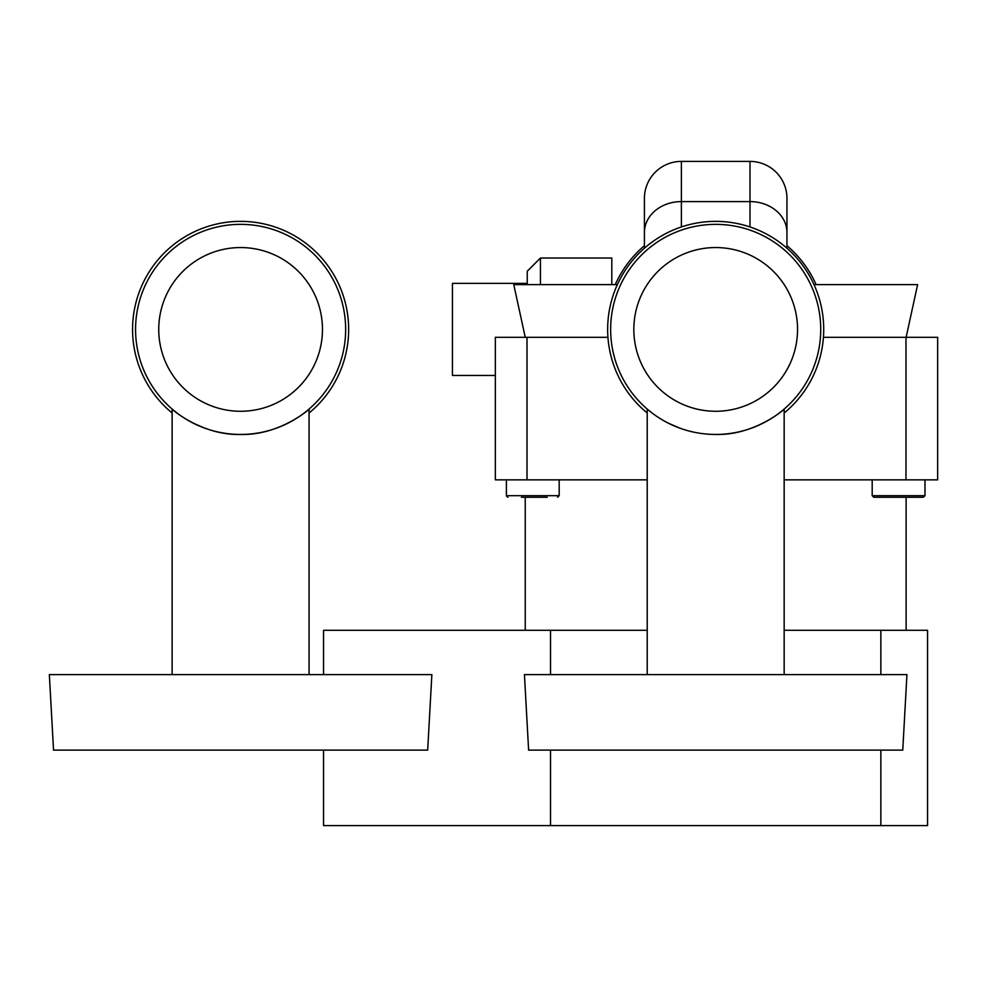 <?xml version="1.0" encoding="UTF-8"?>
<svg xmlns="http://www.w3.org/2000/svg" width="987" height="987" viewBox="0 0 987 987"><rect width="100%" height="100%" fill="white"/><g stroke="black" fill="none" stroke-linecap="round" stroke-linejoin="round"><path stroke-width="1.48" d="M547.242 497.263L521.383 497.263M886.536 497.263L873.766 497.263L872.187 495.684L924.979 495.684L923.388 497.263L886.536 497.263M886.141 497.263L899.984 497.263M177.413 413.319L172.133 409.074C172.182 409.765 202.508 435.563 240.606 434.453C278.679 435.563 309.03 409.778 309.079 409.074L309.079 674.602M172.133 409.074L172.133 674.602M427.679 750.12L53.532 750.12L49.35 674.602L431.862 674.602L427.679 750.12M240.606 411.271A81.859 81.859 0 0 1 158.747 329.411A81.859 81.859 0 0 1 240.606 247.552A81.859 81.859 0 0 1 322.465 329.411A81.859 81.859 0 0 1 240.606 411.271M172.133 412.985A108.052 108.052 0 0 1 240.606 221.359A108.052 108.052 0 0 1 309.079 412.985M240.606 224.357A105.041 105.041 0 0 1 345.647 329.411A105.041 105.041 0 0 1 240.606 434.453A105.041 105.041 0 0 1 135.564 329.411A105.041 105.041 0 0 1 240.606 224.357M204.568 428.074L193.415 423.25M188.135 420.413L185.186 418.648M611.804 284.614L611.804 258.026L540.432 258.026L540.432 284.614M527.243 284.614L527.243 271.228L540.432 258.026M527.243 283.368L452.441 283.368L452.441 375.455L495.338 375.455M652.493 413.319L647.213 409.074L647.213 674.602M715.686 434.453A105.041 105.041 0 0 1 610.645 329.411A105.041 105.041 0 0 1 715.686 224.357A105.041 105.041 0 0 1 820.728 329.411A105.041 105.041 0 0 1 715.686 434.453C753.76 435.563 784.11 409.778 784.159 409.074L784.159 674.602M902.76 750.12L528.613 750.12L524.43 674.602L906.942 674.602L902.76 750.12M525.244 337.32L513.758 284.614L617.368 284.614M749.997 226.948L749.997 161.399A36.951 36.951 0 0 1 786.947 198.35L786.947 248.193M644.425 248.193L644.425 198.35A36.951 36.951 0 0 1 681.375 161.399L681.375 226.948M647.213 412.985A108.052 108.052 0 0 1 715.686 221.359A108.052 108.052 0 0 1 784.159 412.985M715.686 411.271A81.859 81.859 0 0 1 633.827 329.411A81.859 81.859 0 0 1 715.686 247.552A81.859 81.859 0 0 1 797.545 329.411A81.859 81.859 0 0 1 715.686 411.271M906.128 630.286L906.128 497.263M525.244 630.286L525.244 497.263M784.159 409.074L781.815 411.024M679.648 428.074L668.495 423.25M663.215 420.413L660.266 418.648M527.009 479.855L527.009 337.32L495.338 337.32L495.338 479.855L647.213 479.855M527.009 337.32L607.93 337.32M784.159 479.855L937.65 479.855L937.65 337.32L823.442 337.32M814.004 284.614L917.614 284.614L906.128 337.32M647.213 630.286L323.551 630.286L323.551 674.602M323.551 750.12L323.551 825.601L550.524 825.601L550.524 750.12M550.524 630.286L550.524 674.602M880.848 750.12L880.848 825.601L550.524 825.601M880.848 825.601L927.558 825.601L927.558 630.286L880.848 630.286L880.848 674.602M880.848 630.286L784.159 630.286M615.259 284.614A109.964 109.964 0 0 1 644.425 245.664M786.947 245.664A109.964 109.964 0 0 1 816.113 284.614M506.393 479.855L506.393 495.684L559.185 495.684L557.593 497.263M786.947 232.476A36.951 30.881 0 0 0 749.997 201.595L681.375 201.595A36.951 30.881 0 0 0 644.425 232.476M905.98 479.855L905.98 337.32M506.393 495.684L507.984 497.263L506.43 495.98M559.185 479.855L559.185 495.684M872.187 479.855L872.187 495.684M924.979 479.855L924.979 495.684L923.388 497.263M749.997 161.399L681.375 161.399"/></g></svg>
